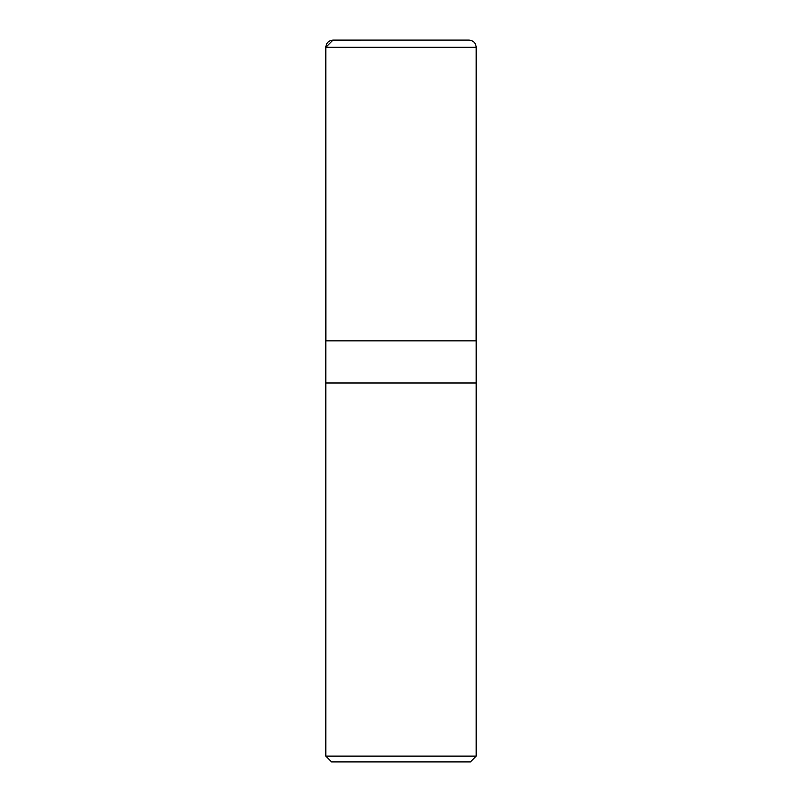 <?xml version="1.0" encoding="UTF-8"?>
<svg xmlns="http://www.w3.org/2000/svg" width="802" height="802" viewBox="0 0 802 802"><rect width="100%" height="100%" fill="white"/><g stroke="black" fill="none" stroke-linecap="round" stroke-linejoin="round"><path stroke-width="1.2" d="M325.812 756.126L331.587 761.9L470.413 761.9L476.188 756.126L476.188 383.005L325.812 383.005L476.188 383.005L476.188 340.85L325.812 340.85L325.812 756.126L476.188 756.126M325.812 47.318C326.284 42.787 328.8 40.381 333.341 40.11L468.969 40.1L333.03 40.1L325.812 47.318L325.863 340.85L325.812 47.318L476.188 47.318C475.756 42.937 473.35 40.531 468.969 40.1M476.137 340.85L476.188 47.318"/></g></svg>
